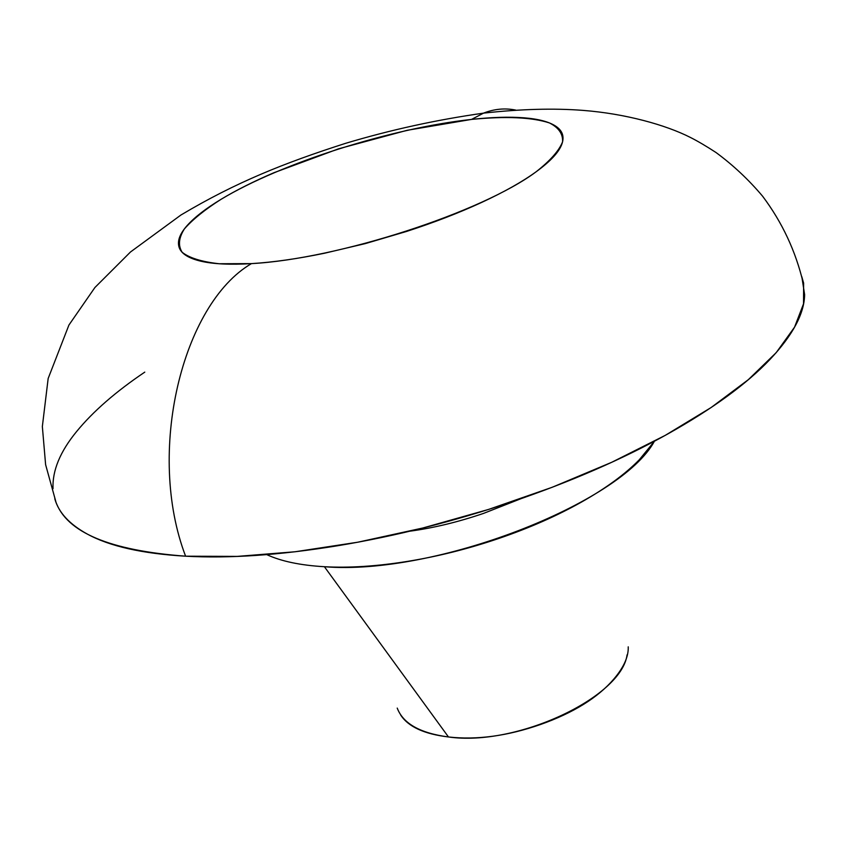 <?xml version="1.0" encoding="UTF-8"?>
<svg xmlns="http://www.w3.org/2000/svg" width="847" height="847" viewBox="0 0 847 847"><rect width="100%" height="100%" fill="white"/><g stroke="black" fill="none" stroke-linecap="round" stroke-linejoin="round"><path stroke-width="1.27" d="M251.443 263.618L219.129 263.745C201.724 261.808 189.4 257.986 182.169 252.29C177.955 245.694 178.685 237.912 184.381 228.923C192.661 219.489 204.889 209.622 221.046 199.32C281.564 162.899 390.975 128.225 471.546 119.406L483.669 113.075C494.267 108.945 504.918 107.94 515.632 110.057C504.918 107.94 494.267 108.945 483.669 113.075L471.546 119.406C505.903 116.06 531.842 117.235 549.375 122.91C558.628 127.558 563.033 133.868 562.577 141.83C559.105 150.639 550.328 160.591 536.267 171.676C482.377 212.089 338.069 259.023 251.443 263.618C181.914 304.285 146.033 452.785 185.599 556.193C146.033 452.785 181.914 304.285 251.443 263.618C272.978 262.295 297.286 258.843 324.39 253.264L365.29 243.608L406.518 231.453C434.077 222.517 459.18 212.809 481.837 202.338C504.389 191.877 522.535 181.66 536.267 171.676C549.894 161.735 558.311 152.852 561.519 145.049C564.663 137.267 562.863 131.063 556.108 126.425C549.343 121.82 538.597 118.94 523.848 117.807C509.132 116.674 491.694 117.214 471.546 119.406L407.121 130.3L338.641 148.786L274.015 172.693C253.761 181.364 236.101 190.236 221.046 199.32C205.969 208.415 194.704 217.118 187.24 225.44C179.776 233.783 177.076 241.088 179.119 247.356C181.205 253.624 188.405 258.229 200.707 261.162C213.105 264.073 230.024 264.899 251.443 263.618M54.97 499.296L55.754 501.593C66.542 532.34 109.824 550.539 185.599 556.193C142.349 553.663 109.591 546.283 87.315 534.076C69.465 524.272 58.623 512.52 54.79 498.798M397.222 708.092C403.087 723.571 420.165 733.195 448.465 736.964L324.401 566.717L448.465 736.964C516.405 746.853 621.486 697.356 627.066 654.879M654.435 441.213C620.978 503.319 434.702 575.907 324.401 566.717C349.028 568.072 376.608 566.315 407.153 561.445C437.772 556.5 468.391 548.824 498.999 538.396C529.566 527.935 557.104 515.802 581.603 502.006C605.976 488.211 625.202 474.14 639.273 459.794L654.487 441.192M266.763 554.626C281.215 561.307 300.431 565.33 324.401 566.717M520.905 498.714L483.499 513.42C457.867 522.112 433.357 528.03 409.98 531.175M53.033 488.666C52.228 470.688 60.105 451.62 76.664 431.462C93.138 411.388 115.848 391.61 144.784 372.119M801.813 276.694L804.629 294.608C804.311 313.623 792.739 335.253 769.923 359.488C746.779 383.882 712.803 408.667 668.008 433.833C622.789 459.063 570.931 481.657 512.446 501.625C453.791 521.466 395.507 536.183 337.593 545.754C279.933 555.124 229.272 558.607 185.599 556.193L237.149 556.405L295.084 551.768L357.678 542.228L422.897 527.988L488.497 509.46L552.17 487.29L611.714 462.293L665.223 435.379L711.131 407.523L748.346 379.657L776.223 352.627L794.56 327.143L803.538 303.808L803.612 283.046L801.929 277.202M628.23 646.833C628.622 656.552 623.847 667.267 613.906 678.966C597.993 697.589 573.557 712.761 540.608 724.471C507.501 736.001 476.787 740.172 448.465 736.964C424.209 734.074 408.265 726.737 400.642 714.953M803.252 283.12C795.746 251.273 782.194 222.306 762.596 196.208C748.716 179.744 733.195 165.176 716.011 152.513C706.377 146.224 697.864 141.216 690.485 137.489C665.816 124.922 625.488 113.689 583.128 110.396C553.864 108.12 520.714 109.03 483.679 113.117C436.756 119.755 390.711 129.824 345.544 143.344C283.904 163.122 235.953 182.253 180.94 215.011L130.512 251.972L94.917 287.504L68.935 325.026L48.163 378.482L42.35 426.528L45.611 464.654L55.817 501.562"/></g></svg>
